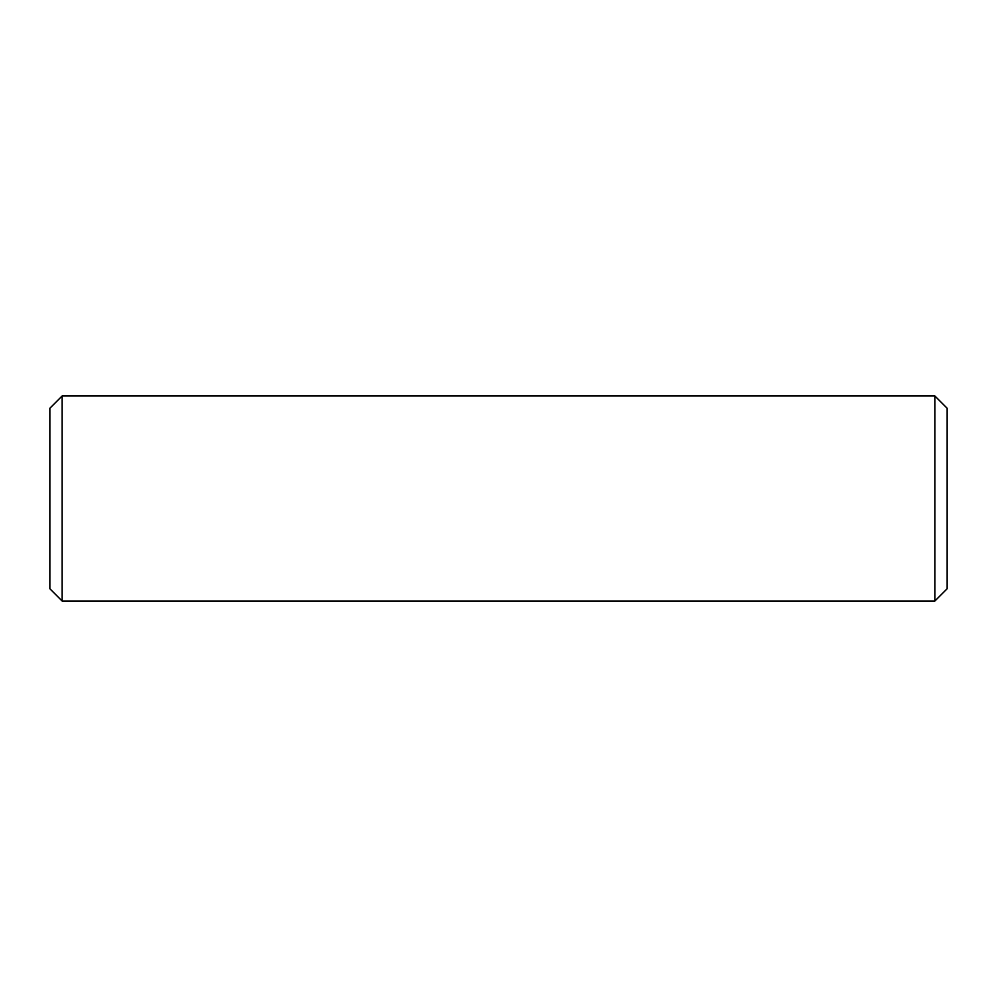 <?xml version="1.0" encoding="UTF-8"?>
<svg xmlns="http://www.w3.org/2000/svg" width="997" height="997" viewBox="0 0 997 997"><rect width="100%" height="100%" fill="white"/><g stroke="black" fill="none" stroke-linecap="round" stroke-linejoin="round"><path stroke-width="1.5" d="M62.15 601.054L49.85 588.741L49.85 408.259L62.15 395.946L62.15 601.054L934.85 601.054L934.85 395.946L947.15 408.259L947.15 588.741L934.85 601.054M872.288 601.054L765.634 601.054M744.098 601.054L637.457 601.054M551.827 601.054L445.173 601.054M240.539 601.054L237.012 601.054M235.591 601.054L232.887 601.054M115.278 601.054L122.781 601.054M104.897 601.054L113.621 601.054M95.525 601.054L103.838 601.054M70.376 601.054L90.727 601.054M359.543 601.054L252.902 601.054M231.366 601.054L124.712 601.054M62.15 395.946L934.85 395.946M233.198 601.054L235.267 601.054"/></g></svg>
